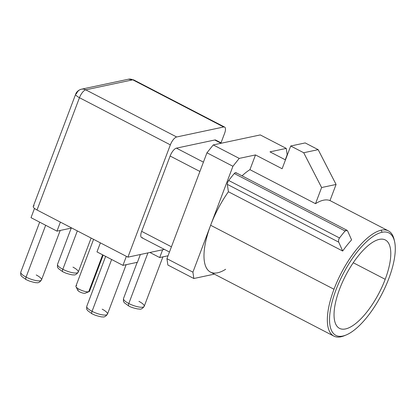 <?xml version="1.0" encoding="UTF-8"?>
<svg xmlns="http://www.w3.org/2000/svg" width="416" height="416" viewBox="0 0 416 416"><rect width="100%" height="100%" fill="white"/><g stroke="black" fill="none" stroke-linecap="round" stroke-linejoin="round"><path stroke-width="0.62" d="M216.346 140.811A7.904 2.99 117.4 0 0 214.765 139.989L221.068 143.26L214.765 139.989L176.426 148.143A7.904 2.99 117.4 0 0 170.123 156.021L199.898 171.465L170.123 156.021L141.658 231.353L171.434 246.802L141.658 231.353A7.904 2.99 117.4 0 0 142.589 237.692M169.458 252.034L141.638 237.598A7.904 2.99 -62.6 0 1 141.658 231.353L170.123 156.021A7.904 2.99 -62.6 0 1 176.426 148.143L203.419 162.146L176.426 148.143L214.765 139.989A7.904 2.99 -62.6 0 1 215.722 140.083L221.619 143.146M224.624 127.078L133.728 79.924L128.45 79.212A7.904 6.984 78 0 1 132.777 79.83A7.904 6.984 -102 0 0 128.45 79.212L81.427 89.206A7.904 6.984 78 0 1 85.758 89.83A7.904 2.99 117.4 0 0 79.456 97.708A7.904 2.174 -159.3 0 1 75.681 94.146L33.249 206.435A7.904 2.174 -159.3 0 0 37.024 209.997L127.92 257.15L164.382 249.397L127.92 257.15L170.352 144.862A7.904 2.99 -62.6 0 1 176.654 136.984L223.673 126.989A7.904 2.99 -62.6 0 1 224.604 133.323L221.01 142.828L224.604 133.323A7.904 2.99 117.4 0 0 224.624 127.078A7.904 2.99 117.4 0 0 223.673 126.989L132.777 79.83L85.758 89.83L176.654 136.984L223.673 126.989L132.777 79.83A7.904 2.99 -62.6 0 1 133.728 79.924A7.904 2.99 117.4 0 0 132.777 79.83L85.758 89.83L176.654 136.984A7.904 2.99 117.4 0 0 170.352 144.862L79.456 97.708L37.024 209.997L127.92 257.15L170.352 144.862L79.456 97.708A7.904 2.99 -62.6 0 1 85.758 89.83A7.904 6.984 -102 0 0 81.427 89.206A7.904 6.984 -102 0 0 76.58 93.569A7.904 2.174 20.7 0 0 75.681 94.146A7.904 2.174 20.7 0 0 79.456 97.708L37.024 209.997A7.904 2.174 -159.3 0 1 34.148 205.863M71.453 228.067L56.987 231.145L31.018 217.672L34.512 208.421L31.018 217.672L56.987 231.145L71.453 228.067M122.954 265.366L96.98 251.893L122.954 265.366L126.36 256.344L122.954 265.366L137.42 262.288L122.954 265.366M168.043 255.778L159.697 257.551L149.916 252.476L159.697 257.551L168.043 255.778M62.832 269.292A11.066 3.042 -159.3 0 1 57.548 264.306A11.066 3.042 20.7 0 0 62.832 269.292L77.334 230.911L62.832 269.292A11.066 3.042 20.7 0 0 78.244 272.126A11.066 3.042 -159.3 0 1 62.832 269.292A3.162 1.196 117.4 0 0 62.821 271.788A3.162 1.196 -62.6 0 1 62.832 269.292M26.083 277.108A11.066 3.042 -159.3 0 1 20.8 272.121A11.066 3.042 20.7 0 0 26.083 277.108L45.672 225.274L26.083 277.108A11.066 3.042 20.7 0 0 41.496 279.942A11.066 3.042 -159.3 0 1 26.083 277.108A3.162 1.196 117.4 0 0 26.078 279.604A3.162 1.196 -62.6 0 1 26.083 277.108M128.799 303.514A11.066 3.042 -159.3 0 1 123.51 298.527A11.066 3.042 20.7 0 0 128.799 303.514L147.924 252.897L128.799 303.514A3.162 1.196 117.4 0 0 128.788 306.01A3.162 1.196 -62.6 0 1 128.799 303.514A11.066 3.042 20.7 0 0 144.206 306.348A11.066 3.042 -159.3 0 1 128.799 303.514M92.05 311.329A11.066 3.042 -159.3 0 1 86.762 306.337A11.066 3.042 20.7 0 0 92.05 311.329L111.634 259.496L92.05 311.329A11.066 3.042 20.7 0 0 107.463 314.163A11.066 3.042 -159.3 0 1 92.05 311.329A3.162 1.196 117.4 0 0 92.04 313.825A3.162 1.196 -62.6 0 1 92.05 311.329M71.219 228.119L57.548 264.306C57.356 266.536 57.45 267.654 57.824 267.649L58.505 268.642L62.821 271.788L66.04 273.218C70.507 274.581 72.972 275.122 73.429 274.83C74.937 275.33 76.544 274.425 78.244 272.126A11.066 3.042 20.7 0 0 72.961 267.14M137.186 262.34L123.51 298.527C123.323 300.758 123.412 301.876 123.786 301.87L124.472 302.864L128.788 306.01C130.515 307.081 133.437 308.048 137.561 308.916L139.396 309.052C140.899 309.551 142.506 308.646 144.206 306.348A11.066 3.042 20.7 0 0 138.923 301.361M105.638 256.386L86.762 306.337C86.575 308.573 86.668 309.686 87.043 309.681L87.724 310.679L92.04 313.825L95.259 315.25C99.726 316.618 102.19 317.153 102.648 316.867C104.156 317.361 105.758 316.462 107.463 314.163A11.066 3.042 20.7 0 0 102.175 309.171M39.676 222.165L20.8 272.121C20.613 274.352 20.701 275.465 21.076 275.46L21.762 276.458L26.078 279.604L29.297 281.029C33.764 282.396 36.223 282.932 36.681 282.646C38.189 283.14 39.796 282.24 41.496 279.942A11.066 3.042 20.7 0 0 36.213 274.955M60.398 222.123L56.987 231.145L60.398 222.123M100.391 242.871L96.98 251.893L100.391 242.871M140.358 254.509L137.42 262.288L140.358 254.509M162.64 249.772L159.697 257.551L162.64 249.772M78.27 289.754A4.108 1.128 20.7 0 0 79.763 291.907A4.108 1.128 20.7 0 0 85.02 293.259A4.108 1.128 -159.3 0 1 81.026 292.479A4.108 1.128 -159.3 0 1 77.849 290.42L76.003 286.738A7.27 2.002 20.7 0 0 81.624 290.384A7.27 2.002 20.7 0 0 88.691 291.762L102.648 254.831L88.691 291.762A7.27 2.002 -159.3 0 1 80.662 289.978A7.27 2.002 -159.3 0 1 75.92 286.094L93.584 239.34M103.173 255.102L89.518 291.236A7.27 2.002 -159.3 0 1 88.691 291.762L85.02 293.259L88.691 291.762A7.27 2.002 20.7 0 0 89.034 291.663L85.212 293.202A4.108 1.128 -159.3 0 1 85.02 293.259M76.747 285.568A7.27 2.002 20.7 0 0 75.998 286.738M333.824 336.097L210.465 272.1A59.27 22.438 -62.6 0 1 210.631 225.259L333.991 289.255A59.27 22.438 117.4 0 0 333.824 336.097A59.27 22.438 117.4 0 0 340.974 336.788A59.27 22.438 117.4 0 0 345.244 335.338M346.102 335L344.36 335.722A59.27 22.438 -62.6 0 1 340.974 336.788L342.81 336.045A57.689 21.84 117.4 0 0 388.82 278.548A57.689 21.84 117.4 0 0 382.018 232.279A57.689 21.84 117.4 0 0 336.014 289.775A57.689 21.84 117.4 0 0 342.81 336.045A57.689 21.84 117.4 0 0 346.102 335A57.689 21.84 117.4 0 0 381.8 294.216A57.689 21.84 117.4 0 0 394.586 241.545A57.689 21.84 117.4 0 0 382.018 232.279L381.259 230.183A59.27 22.438 117.4 0 0 333.991 289.255L210.631 225.259A59.27 22.438 -62.6 0 1 228.41 191.75L342.675 251.03A59.27 22.438 -62.6 0 1 351.588 239.892A59.27 22.438 117.4 0 0 342.675 251.03L228.41 191.75L227.323 184.366L338.749 242.169L342.675 251.03L338.749 242.169C338.296 240.812 338.551 239.413 339.513 237.973L228.727 180.497A75.072 28.418 -62.6 0 1 234.307 173.519L345.098 230.994A75.072 28.418 117.4 0 0 339.513 237.973A75.072 28.418 -62.6 0 1 345.098 230.994C346.164 229.897 347.017 229.908 347.662 231.031L351.588 239.892L347.662 231.031L347.001 230.282L345.098 230.994L234.307 173.519A3.162 1.196 -62.6 0 1 235.908 172.65L347.017 230.292M339.628 289.006A49.785 18.845 -62.6 0 1 379.335 239.387A49.785 18.845 -62.6 0 1 385.2 279.318A49.785 18.845 -62.6 0 1 345.498 328.936A49.785 18.845 -62.6 0 1 339.628 289.006A49.785 18.845 117.4 0 0 339.487 328.354A49.785 18.845 117.4 0 0 385.2 279.318L353.257 262.74L385.2 279.318A49.785 18.845 117.4 0 0 385.341 239.97A49.785 18.845 117.4 0 0 339.628 289.006M394.363 240.651A59.27 22.438 117.4 0 0 388.409 230.88A59.27 22.438 117.4 0 0 381.259 230.183A59.27 22.438 -62.6 0 1 394.17 239.704L394.586 241.545M242.044 175.833A59.27 22.438 -62.6 0 1 249.938 169.655L315.51 203.674A59.27 22.438 -62.6 0 1 329.982 200.6L336.081 184.454L329.982 200.6A59.27 22.438 -62.6 0 0 315.51 203.674L249.938 169.655L255.502 154.934L282.121 168.745L290.716 146L303.701 152.74L321.615 187.533L315.51 203.674L321.615 187.533L336.081 184.454L321.615 187.533L303.701 152.74L318.167 149.661L336.081 184.454L318.167 149.661L305.183 142.927L318.167 149.661L303.701 152.74L290.716 146L305.183 142.927L290.716 146L282.121 168.745L255.502 154.934L249.938 169.655A59.27 22.438 117.4 0 0 242.044 175.833M236.236 173.228A3.162 1.196 117.4 0 0 234.307 173.519A75.072 28.418 117.4 0 0 228.727 180.497A3.162 1.196 117.4 0 0 227.323 184.366A3.162 1.196 -62.6 0 1 228.727 180.497L339.513 237.973C338.551 239.413 338.296 240.812 338.749 242.169L227.323 184.366L228.41 191.75A59.27 22.438 117.4 0 0 210.631 225.259L232.924 166.27L206.955 152.797L213.257 144.924L260.276 134.924L286.244 148.398L269.968 151.861L285.464 159.895L269.968 151.861L286.244 148.398L260.276 134.924L213.257 144.924L206.955 152.797L166.941 258.695L167.872 265.034L193.84 278.507L192.91 272.168L232.924 166.27L239.226 158.397L255.502 154.934L239.226 158.397L213.257 144.924L239.226 158.397L232.924 166.27L206.955 152.797L166.941 258.695L192.91 272.168L210.631 225.259A59.27 22.438 117.4 0 0 225.638 269.287M286.244 148.398L287.175 154.736L285.267 159.796L287.175 154.736L286.244 148.398M214.391 274.134L193.84 278.507L167.872 265.034L166.941 258.695L192.91 272.168L193.84 278.507L214.391 274.134M340.974 336.788A59.27 22.438 -62.6 0 1 333.991 289.255A59.27 22.438 -62.6 0 1 381.259 230.183L382.018 232.279A57.689 21.84 117.4 0 0 336.014 289.775A57.689 21.84 117.4 0 0 342.81 336.045L340.974 336.788M78.244 272.126L91.12 238.061M41.496 279.942L60.195 230.464M144.206 306.348L162.906 256.87M107.463 314.163L126.157 264.68M81.432 89.206C77.423 90.277 75.93 93.174 75.681 94.146M388.409 230.88L329.992 200.569"/></g></svg>
